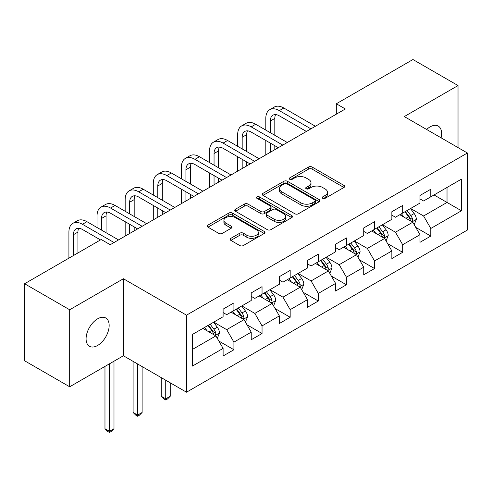 <?xml version="1.0" encoding="UTF-8"?>
<svg xmlns="http://www.w3.org/2000/svg" width="492" height="492" viewBox="0 0 492 492"><rect width="100%" height="100%" fill="white"/><g stroke="black" fill="none" stroke-linecap="round" stroke-linejoin="round"><path stroke-width="0.74" d="M322.678 198.313A1.753 1.009 0 0 0 325.151 198.313L343.957 187.458A2.503 1.445 0 0 0 344.689 186.437A2.503 1.445 0 0 0 343.957 185.416L312.1 167.022A2.503 1.445 0 0 0 308.564 167.022L289.757 177.876A1.753 1.009 0 0 0 289.247 178.596A1.753 1.009 0 0 0 289.757 179.309A1.753 1.009 0 0 0 292.236 179.309L294.671 177.907A8.007 4.625 0 0 1 305.993 177.907L308.65 179.439A8.007 4.625 0 0 1 310.993 182.704A8.007 4.625 0 0 1 308.65 185.976L306.215 187.378A1.753 1.009 0 0 0 305.704 188.098A1.753 1.009 0 0 0 306.215 188.811A1.753 1.009 0 0 0 308.693 188.811L311.128 187.409A8.007 4.625 0 0 1 322.457 187.409L325.107 188.94A8.007 4.625 0 0 1 327.457 192.206A8.007 4.625 0 0 1 325.107 195.478L322.678 196.88A1.753 1.009 0 0 0 322.162 197.6A1.753 1.009 0 0 0 322.678 198.313L322.678 196.88M97.619 345.47A16.316 9.422 120 0 0 108.277 331.091A16.316 9.422 120 0 0 105.78 318.01A16.316 9.422 120 0 0 97.619 318.822A16.316 9.422 120 0 0 86.961 333.201A16.316 9.422 120 0 0 89.458 346.276A16.316 9.422 120 0 0 97.619 345.47M441.09 137.815A16.316 9.422 120 0 0 438.237 126.069A16.316 9.422 120 0 0 430.082 126.875A16.316 9.422 120 0 0 426.638 129.47M230.871 238.337A2.503 1.445 0 0 0 230.139 239.364A2.503 1.445 0 0 0 230.871 240.385L239.807 245.545A2.503 1.445 0 0 0 243.349 245.545L264.229 233.485A2.503 1.445 0 0 0 264.967 232.464A2.503 1.445 0 0 0 264.229 231.443L232.378 213.054A2.503 1.445 0 0 0 228.835 213.054L207.956 225.108A2.503 1.445 0 0 0 207.224 226.129A2.503 1.445 0 0 0 207.956 227.15L218.749 233.386A2.503 1.445 0 0 0 222.292 233.386L231.228 228.227A2.503 1.445 0 0 0 231.96 227.206A2.503 1.445 0 0 0 231.228 226.179L225.871 223.091A6.697 3.862 0 0 1 223.909 220.355A6.697 3.862 0 0 1 228.042 216.787A6.697 3.862 0 0 1 235.342 217.624L256.314 229.733A6.697 3.862 0 0 1 258.275 232.464A6.697 3.862 0 0 1 254.143 236.037A6.697 3.862 0 0 1 246.843 235.201L243.349 233.177A2.503 1.445 0 0 0 239.807 233.177L230.871 238.337L230.871 240.385M123.4 278.743L69.673 309.763L24.6 283.743L24.6 360.771L69.673 386.792L123.4 355.771L186.505 392.204L186.505 315.175L123.4 278.743L123.4 355.771M458.027 147.588L458.027 85.553L404.295 116.573L467.4 153.006L186.505 315.175M458.027 85.553L412.954 59.532L336.325 103.769L336.325 114.175M24.6 283.743L101.223 239.506L110.239 244.708L345.341 108.972L336.325 103.769M294.849 213.768A2.503 1.445 0 0 0 298.386 213.768L319.271 201.708A2.503 1.445 0 0 0 320.003 200.687A2.503 1.445 0 0 0 319.271 199.666L287.414 181.277A2.503 1.445 0 0 0 283.872 181.277L262.992 193.331A2.503 1.445 0 0 0 262.261 194.352A2.503 1.445 0 0 0 262.992 195.373L294.849 213.768M257.587 198.694A1.753 1.009 0 0 1 259.364 198.94L259.364 196.855L291.75 215.558A2.503 1.445 0 0 1 292.482 216.578A2.503 1.445 0 0 1 291.75 217.599L270.864 229.653A2.503 1.445 0 0 1 267.328 229.653L235.471 211.265L235.471 209.223A2.503 1.445 0 0 0 234.739 210.244A2.503 1.445 0 0 0 235.471 211.265M235.471 209.223L244.413 204.063A2.503 1.445 0 0 1 247.95 204.063L260.871 211.517A2.503 1.445 0 0 0 264.407 211.517L270.336 208.098A2.503 1.445 0 0 0 271.067 207.077A2.503 1.445 0 0 0 270.336 206.056L256.885 198.288A1.753 1.009 0 0 1 256.375 197.575A1.753 1.009 0 0 1 257.457 196.64A1.753 1.009 0 0 1 259.364 196.855M186.505 392.204L467.4 230.035L467.4 153.006M218.866 341.048L233.921 349.738L233.921 342.137L251.227 332.143L251.227 339.744L262.045 333.496L262.045 325.901L279.351 315.907L279.351 323.508L290.169 317.26L290.169 309.659L307.482 299.671L307.482 307.266L318.299 301.024L318.299 293.423L335.606 283.429L335.606 291.03L346.423 284.782L346.423 277.187L363.729 267.193L363.729 274.788L374.547 268.546L374.547 260.945L391.86 250.957L391.86 258.552L402.677 252.31L402.677 244.708L419.983 234.715L419.983 242.316L430.801 236.068L430.801 228.472L461.453 210.773L461.453 179.131L447.025 187.458L447.025 202.446L461.453 210.773M233.921 349.738L223.104 355.98L223.104 348.385L192.452 366.079L192.452 334.437L223.104 316.737L223.104 309.142L233.921 302.894L233.921 310.495L251.227 300.501L251.227 292.9L262.045 286.658L262.045 294.253L279.351 284.265L279.351 276.664L290.169 270.416L290.169 278.017L307.482 268.023L307.482 260.428L318.299 254.179L318.299 261.781L335.606 251.787L335.606 244.186L346.423 237.943L346.423 245.539L363.729 235.545L363.729 227.95L374.547 221.701L374.547 229.303L391.86 219.309L391.86 211.714L402.677 205.465L402.677 213.067L419.983 203.073L419.983 195.472L430.801 189.229L430.801 196.825L461.453 179.131M231.037 312.162L244.02 319.652L226.707 329.646L213.725 322.149M223.104 312.574L226.707 314.659L233.921 310.495M226.707 329.646L233.921 342.137M244.02 319.652L251.227 332.143M259.161 295.92L272.144 303.416L254.831 313.41L241.855 305.913M251.227 296.338L254.831 298.416L262.045 294.253M254.831 313.41L262.045 325.901M272.144 303.416L279.351 315.907M287.285 279.684L300.268 287.18L282.962 297.168L269.979 289.677M279.351 280.102L282.962 282.18L290.169 278.017M282.962 297.168L290.169 309.659M300.268 287.18L307.482 299.671M315.415 263.448L328.392 270.938L311.085 280.932L298.103 273.435M307.482 263.86L311.085 265.944L318.299 261.781M311.085 280.932L318.299 293.423M328.392 270.938L335.606 283.429M343.539 247.205L356.522 254.702L339.209 264.696L326.233 257.199M335.606 247.624L339.209 249.702L346.423 245.539M339.209 264.696L346.423 277.187M356.522 254.702L363.729 267.193M371.663 230.969L384.646 238.46L367.339 248.454L354.357 240.963M363.729 231.381L367.339 233.466L374.547 229.303M367.339 248.454L374.547 260.945M384.646 238.46L391.86 250.957M399.787 214.727L412.77 222.224L395.463 232.218L382.481 224.721M391.86 215.145L395.463 217.23L402.677 213.067M395.463 232.218L402.677 244.708M412.77 222.224L419.983 234.715M434.042 194.955L447.025 202.446L423.587 215.982L410.605 208.485M419.983 198.909L423.587 200.988L430.801 196.825M423.587 215.982L430.801 228.472M69.673 309.763L69.673 386.792M192.452 349.425L215.89 335.895L202.907 328.398M215.89 335.895L223.104 348.385M415.746 227.378L430.801 236.068M387.622 243.614L402.677 252.31M359.492 259.856L374.547 268.546M331.368 276.092L346.423 284.782M303.244 292.328L318.299 301.024M275.12 308.57L290.169 317.26M246.99 324.806L262.045 333.496M323.373 198.559L325.107 197.563A8.007 4.625 0 0 0 327.457 194.291L327.457 192.206M310.993 182.704L310.993 184.789A8.007 4.625 0 0 1 308.65 188.055L306.916 189.057M343.92 187.477L312.1 169.107A2.503 1.445 0 0 0 308.564 169.107L290.458 179.555M319.234 201.732L287.414 183.356A2.503 1.445 0 0 0 283.872 183.356L263.023 195.398M314.843 201.406A1.753 1.009 0 0 0 315.36 200.687A1.753 1.009 0 0 0 314.843 199.973L286.885 183.83A1.753 1.009 0 0 0 284.407 183.83L281.842 185.312A8.007 4.625 0 0 0 279.493 188.584A8.007 4.625 0 0 0 281.842 191.849L300.95 202.888A8.007 4.625 0 0 0 312.279 202.888L314.843 201.406L314.843 203.485A1.753 1.009 0 0 0 315.36 202.772L315.36 200.687M279.493 188.584L279.493 190.662A8.007 4.625 0 0 0 281.842 193.934L281.842 191.849M314.843 203.485L312.279 204.967A8.007 4.625 0 0 1 300.95 204.967L281.842 193.934M235.508 211.283L244.413 206.142L244.413 204.063M271.067 207.077L271.067 209.155A2.503 1.445 0 0 1 270.336 210.176L264.407 213.602A2.503 1.445 0 0 1 260.871 213.602L247.95 206.142A2.503 1.445 0 0 0 244.413 206.142M259.364 198.94L291.719 217.618M274.272 219.26A6.697 3.862 0 0 0 281.572 220.096A6.697 3.862 0 0 0 285.704 216.523A6.697 3.862 0 0 0 283.743 213.792L276.356 209.524A2.503 1.445 0 0 0 272.814 209.524L266.885 212.95A2.503 1.445 0 0 0 266.154 213.971A2.503 1.445 0 0 0 266.885 214.992L274.272 219.26L274.272 221.338A6.697 3.862 0 0 0 281.572 222.181A6.697 3.862 0 0 0 285.704 218.608L285.704 216.523M266.154 213.971L266.154 216.056A2.503 1.445 0 0 0 266.885 217.077L266.885 214.992M274.272 221.338L266.885 217.077M258.275 232.464L258.275 234.549A6.697 3.862 0 0 1 254.143 238.116A6.697 3.862 0 0 1 246.843 237.279L243.349 235.262A2.503 1.445 0 0 0 239.807 235.262L230.908 240.403M223.909 220.355L223.909 222.439A6.697 3.862 0 0 0 225.871 225.17L225.871 223.091M231.191 228.245L225.871 225.17M264.198 233.503L232.378 215.133A2.503 1.445 0 0 0 228.835 215.133L207.987 227.169M414.196 224.69L416.343 219.291A6.759 3.899 -120 0 0 414.184 213.534L410.463 208.565M403.975 217.144L401.447 213.774M411.724 221.621L412.542 220.754L412.69 219.58A6.759 3.899 -120 0 0 410.758 215.514L407.038 210.545M405.346 211.523L409.473 217.033A3.444 1.986 60 0 1 410.1 218.079L412.69 219.58M404.873 211.794L408.594 216.763A6.759 3.899 60 0 1 410.531 220.828M265.797 130.085L265.797 118.424A19.12 11.039 60 0 1 269.757 109.673L274.265 107.065A19.12 11.039 60 0 1 283.822 108.012L315.415 126.253M269.757 109.673A19.12 11.039 60 0 1 279.321 110.62L310.907 128.855M306.399 131.456L279.321 115.823A12.749 7.362 -120 0 0 272.943 115.19A12.749 7.362 -120 0 0 270.305 121.026L270.305 132.686M275.612 114.605A12.749 7.362 -120 0 0 274.813 118.424L274.813 135.288M270.305 143.092L270.305 152.292M274.813 145.694L274.813 149.691M265.797 154.9L265.797 140.491M386.072 240.932L388.213 235.527A6.759 3.899 -120 0 0 386.06 229.776L382.339 224.807M375.851 233.386L373.323 230.01M383.6 237.857L384.418 236.996L384.566 235.816A6.759 3.899 -120 0 0 382.635 231.75L378.914 226.781M377.216 227.759L381.349 233.269A3.444 1.986 60 0 1 381.97 234.315L384.566 235.816M376.749 228.036L380.47 232.999A6.759 3.899 60 0 1 382.401 237.064M357.942 257.168L360.089 251.763A6.759 3.899 -120 0 0 357.93 246.012L354.209 241.043M347.727 249.622L345.199 246.246M355.476 254.1L356.294 253.232L356.442 252.052A6.759 3.899 -120 0 0 354.504 247.993L350.784 243.023M349.092 244.001L353.219 249.512A3.444 1.986 60 0 1 353.846 250.557L356.442 252.052M348.625 244.272L352.346 249.241A6.759 3.899 60 0 1 354.277 253.3M237.673 146.321L237.673 134.66A19.12 11.039 60 0 1 241.633 125.909L246.135 123.308A19.12 11.039 60 0 1 255.699 124.255L287.285 142.489M241.633 125.909A19.12 11.039 60 0 1 251.191 126.856L282.777 145.091M278.275 147.692L251.191 132.059A12.749 7.362 -120 0 0 244.819 131.432A12.749 7.362 -120 0 0 242.181 137.268L242.181 148.922M247.482 130.841A12.749 7.362 -120 0 0 246.683 134.66L246.683 151.524M242.181 159.334L242.181 168.535M246.683 161.936L246.683 165.933M237.673 171.136L237.673 156.733M209.543 162.557L209.543 150.903A19.12 11.039 60 0 1 213.503 142.145L218.011 139.543A19.12 11.039 60 0 1 227.575 140.491L259.161 158.732M213.503 142.145A19.12 11.039 60 0 1 223.067 143.092L254.653 161.333M250.145 163.934L223.067 148.301A12.749 7.362 -120 0 0 216.695 147.668A12.749 7.362 -120 0 0 214.051 153.504L214.051 165.164M219.358 147.077A12.749 7.362 -120 0 0 218.559 150.903L218.559 167.766M214.051 175.57L214.051 184.771M218.559 178.172L218.559 182.169M209.543 187.372L209.543 172.969M329.818 273.404L331.965 268.005A6.759 3.899 -120 0 0 329.806 262.248L326.085 257.285M319.597 265.865L317.069 262.488M327.346 270.336L328.17 269.468L328.318 268.294A6.759 3.899 -120 0 0 326.381 264.229L322.66 259.259M320.969 260.237L325.095 265.748A3.444 1.986 60 0 1 325.722 266.793L328.318 268.294M320.495 260.508L324.216 265.477A6.759 3.899 60 0 1 326.153 269.542M301.694 289.647L303.835 284.241A6.759 3.899 -120 0 0 301.682 278.49L297.961 273.521M291.473 282.101L288.945 278.724M299.222 286.572L300.04 285.711L300.188 284.53A6.759 3.899 -120 0 0 298.257 280.465L294.536 275.502M292.845 276.473L296.971 281.984A3.444 1.986 60 0 1 297.592 283.035L300.188 284.53M292.371 276.75L296.092 281.713A6.759 3.899 60 0 1 298.029 285.778M273.564 305.883L275.711 300.483A6.759 3.899 -120 0 0 273.558 294.726L269.831 289.757M263.349 298.337L260.822 294.966M271.098 302.814L271.916 301.947L272.064 300.766A6.759 3.899 -120 0 0 270.133 296.707L266.406 291.738M264.714 292.715L268.841 298.226A3.444 1.986 60 0 1 269.468 299.271L272.064 300.766M264.247 292.986L267.968 297.955A6.759 3.899 60 0 1 269.899 302.02M165.736 380.218L165.736 398.852L170.238 396.244L170.238 382.819M170.238 396.244L167.538 398.951L165.736 399.996L163.928 398.951L161.228 396.244L161.228 377.61M161.228 396.244L165.736 398.852L165.736 399.996M181.419 178.799L181.419 167.139A19.12 11.039 60 0 1 185.379 158.387L189.887 155.786A19.12 11.039 60 0 1 199.451 156.733L231.037 174.968M185.379 158.387A19.12 11.039 60 0 1 194.943 159.334L226.529 177.569M222.021 180.17L194.943 164.537A12.749 7.362 -120 0 0 188.565 163.904A12.749 7.362 -120 0 0 185.927 169.74L185.927 181.4M191.234 163.319A12.749 7.362 -120 0 0 190.435 167.139L190.435 184.002M185.927 191.806L185.927 201.013M190.435 194.414L190.435 198.405M181.419 203.614L181.419 189.205M153.295 195.035L153.295 183.375A19.12 11.039 60 0 1 157.255 174.623L161.763 172.022A19.12 11.039 60 0 1 171.321 172.969L202.907 191.203M157.255 174.623A19.12 11.039 60 0 1 166.813 175.57L198.405 193.805M193.897 196.413L166.813 180.773A12.749 7.362 -120 0 0 160.441 180.146A12.749 7.362 -120 0 0 157.803 185.982L157.803 197.636M163.104 179.555A12.749 7.362 -120 0 0 162.311 183.375L162.311 200.238M157.803 208.048L157.803 217.249M162.311 210.65L162.311 214.647M153.295 219.85L153.295 205.447M125.165 211.271L125.165 199.617A19.12 11.039 60 0 1 129.125 190.859L133.633 188.258A19.12 11.039 60 0 1 143.197 189.205L174.783 207.446M129.125 190.859A19.12 11.039 60 0 1 138.689 191.806L170.275 210.047M165.767 212.649L138.689 197.015A12.749 7.362 -120 0 0 132.317 196.382A12.749 7.362 -120 0 0 129.673 202.218L129.673 213.879M134.98 195.791A12.749 7.362 -120 0 0 134.181 199.617L134.181 216.48M129.673 224.284L129.673 233.485M134.181 226.886L134.181 230.883M125.165 236.086L125.165 221.683M97.041 227.513L97.041 215.853A19.12 11.039 60 0 1 101.001 207.101L105.509 204.5A19.12 11.039 60 0 1 115.073 205.447L146.659 223.682M101.001 207.101A19.12 11.039 60 0 1 110.565 208.048L142.151 226.283M137.643 228.885L110.565 213.251A12.749 7.362 -120 0 0 104.187 212.618A12.749 7.362 -120 0 0 101.549 218.454L101.549 230.115M106.856 212.034A12.749 7.362 -120 0 0 106.057 215.853L106.057 232.716M97.041 241.916L97.041 237.919M68.917 258.159L68.917 232.095A19.12 11.039 60 0 1 72.877 223.337L77.385 220.736A19.12 11.039 60 0 1 86.943 221.683L118.535 239.918M72.877 223.337A19.12 11.039 60 0 1 82.441 224.284L114.027 242.519M100.503 239.918L82.441 229.487A12.749 7.362 -120 0 0 76.063 228.86A12.749 7.362 -120 0 0 73.425 234.696L73.425 255.557M78.726 228.27A12.749 7.362 -120 0 0 77.933 232.095L77.933 252.95M245.44 322.119L247.587 316.719A6.759 3.899 -120 0 0 245.428 310.962L241.707 305.999M235.219 314.579L232.691 311.202M242.968 319.05L243.792 318.183L243.94 317.008A6.759 3.899 -120 0 0 242.002 312.943L238.282 307.974M236.59 308.951L240.717 314.462A3.444 1.986 60 0 1 241.344 315.507L243.94 317.008M236.117 309.222L239.838 314.191A6.759 3.899 60 0 1 241.775 318.256M137.606 363.975L137.606 415.088L142.114 412.487L142.114 366.577M142.114 412.487L139.408 415.193L137.606 416.232L135.804 415.193L133.098 412.487L133.098 361.374M133.098 412.487L137.606 415.088L137.606 416.232M217.316 338.361L219.463 332.955A6.759 3.899 -120 0 0 217.304 327.205L213.583 322.235M207.095 330.815L204.567 327.438M214.844 335.286L215.662 334.425L215.81 333.244A6.759 3.899 -120 0 0 213.879 329.179L210.158 324.216M208.467 325.194L212.593 330.704A3.444 1.986 60 0 1 213.22 331.749L215.81 333.244M207.993 325.464L211.714 330.427A6.759 3.899 60 0 1 213.651 334.492M109.482 363.809L109.482 431.324L113.99 428.723L113.99 361.208M113.99 428.723L111.284 431.429L109.482 432.468L107.68 431.429L104.974 428.723L104.974 366.411M104.974 428.723L109.482 431.324L109.482 432.468M325.107 197.563L325.107 195.478M306.215 188.811L306.215 187.378M308.65 188.055L308.65 185.976M289.757 179.309L289.757 177.876M308.564 169.107L308.564 167.022M312.1 169.107L312.1 167.022M343.957 187.458L343.957 185.416M262.992 195.373L262.992 193.331M283.872 183.356L283.872 181.277M287.414 183.356L287.414 181.277M319.271 201.708L319.271 199.666M300.95 204.967L300.95 202.888M312.279 204.967L312.279 202.888M247.95 206.142L247.95 204.063M260.871 213.602L260.871 211.517M264.407 213.602L264.407 211.517M270.336 210.176L270.336 208.098M291.75 217.599L291.75 215.558M239.807 235.262L239.807 233.177M243.349 235.262L243.349 233.177M246.843 237.279L246.843 235.201M231.228 228.227L231.228 226.179M207.956 227.15L207.956 225.108M228.835 215.133L228.835 213.054M232.378 215.133L232.378 213.054M264.229 233.485L264.229 231.443M412.105 221.837L416.293 219.42M410.758 215.514L414.184 213.534M405.955 218.288L408.594 216.763M283.822 108.012L279.321 110.62M274.813 118.424L270.305 121.026M383.981 238.079L388.17 235.656M382.635 231.75L386.06 229.776M377.825 234.524L380.47 232.999M355.851 254.315L360.046 251.898M354.504 247.993L357.93 246.012M349.701 250.766L352.346 249.241M255.699 124.255L251.191 126.856M246.683 134.66L242.181 137.268M227.575 140.491L223.067 143.092M218.559 150.903L214.051 153.504M327.727 270.557L331.922 268.134M326.381 264.229L329.806 262.248M321.577 267.002L324.216 265.477M299.603 286.793L303.792 284.37M298.257 280.465L301.682 278.49M293.447 283.238L296.092 281.713M271.473 303.029L275.668 300.612M270.133 296.707L273.558 294.726M265.323 299.48L267.968 297.955M199.451 156.733L194.943 159.334M190.435 167.139L185.927 169.74M171.321 172.969L166.813 175.57M162.311 183.375L157.803 185.982M143.197 189.205L138.689 191.806M134.181 199.617L129.673 202.218M115.073 205.447L110.565 208.048M106.057 215.853L101.549 218.454M86.943 221.683L82.441 224.284M77.933 232.095L73.425 234.696M243.349 319.271L247.544 316.848M242.002 312.943L245.428 310.962M237.199 315.716L239.838 314.191M215.225 335.507L219.414 333.09M213.879 329.179L217.304 327.205M209.069 331.959L211.714 330.427"/></g></svg>
